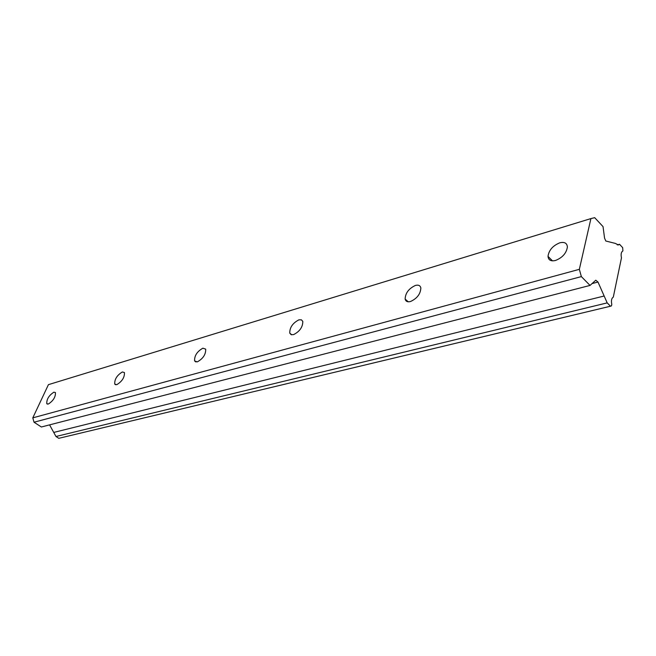 <?xml version="1.0" encoding="UTF-8"?>
<svg xmlns="http://www.w3.org/2000/svg" width="656" height="656" viewBox="0 0 656 656"><rect width="100%" height="100%" fill="white"/><g stroke="black" fill="none" stroke-linecap="round" stroke-linejoin="round"><path stroke-width="0.98" d="M53.858 392.19C48.921 395.429 46.568 399.258 46.781 403.686L48.323 404.055C53.259 400.849 55.637 397.019 55.44 392.567L53.858 392.19M559.765 242.818C552.778 245.705 548.859 250.231 548.014 256.381C548.391 260.137 550.892 261.498 555.501 260.473C562.463 257.677 566.423 253.191 567.391 247.009C567.038 243.097 564.496 241.695 559.765 242.818M415.428 285.434C408.811 288.525 405.375 293.06 405.137 299.054C405.72 301.424 407.491 302.252 410.451 301.539C417.052 298.529 420.512 294.011 420.849 287.984C420.275 285.508 418.462 284.655 415.428 285.434M298.906 319.841C292.699 323.072 289.649 327.5 289.763 333.141L291.133 334.642L293.56 334.626C299.751 331.469 302.826 327.041 302.793 321.366L301.391 319.808L298.906 319.841M202.868 348.197C197.095 351.485 194.34 355.741 194.594 360.956L197.349 361.866C203.106 358.627 205.886 354.379 205.689 349.123L202.868 348.197M122.344 371.968C117.006 375.257 114.472 379.299 114.743 384.104L116.776 384.678C122.114 381.431 124.665 377.389 124.435 372.551L122.344 371.968M579.338 269.337L32.8 417.856L48.421 384.654L590.917 218.587L579.338 269.337L581.364 276.594L590.039 285.426L595.779 280.194L597.985 282.047L607.194 302.883L610.474 306.221L611.474 305.876L611.794 304.359C611.039 300.661 611.54 298.25 613.294 297.135L621.47 257.833C620.732 254.225 621.207 251.929 622.905 250.936L622.683 247.656L619.526 244.278L617.28 244.909M619.526 244.278L618.452 244.991L615.344 243.409L605.816 241.014L604.561 238.136L603.036 226.615L594.697 217.677L590.917 218.587M49.577 424.875L55.973 436.494L58.786 438.323L610.474 306.221M32.8 417.856L34.03 422.218L41.369 426.99L590.039 285.426M581.364 276.594L34.03 422.218M55.973 436.494L607.194 302.883M53.735 432.427L604.16 296.012M591.974 283.597L597.985 282.047M46.781 403.686L47.429 404.121M548.014 256.381L552.45 260.85M405.137 299.054L408.237 301.801M289.763 333.141L291.83 334.806M194.594 360.956L195.972 361.989M114.743 384.104L115.677 384.76"/></g></svg>
